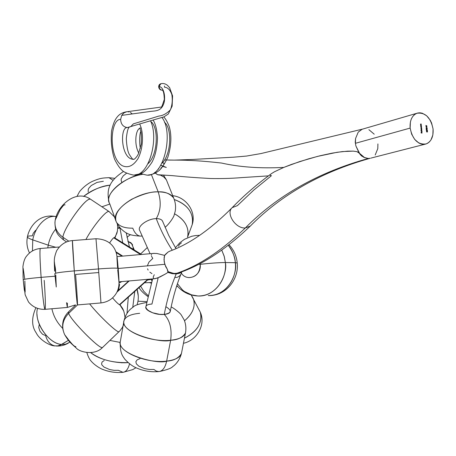 <?xml version="1.0" encoding="UTF-8"?>
<svg xmlns="http://www.w3.org/2000/svg" width="456" height="456" viewBox="0 0 456 456"><rect width="100%" height="100%" fill="white"/><g stroke="black" fill="none" stroke-linecap="round" stroke-linejoin="round"><path stroke-width="0.68" d="M119.005 281.631L117.01 256.665M55.649 273.201C55.871 263.528 51.881 262.987 56.658 250.732C60.631 244.439 65.892 241.059 72.441 240.586L95.971 238.744L98.507 268.937C109.981 268.071 116.536 267.889 118.184 268.396C116.536 267.889 109.981 268.071 98.507 268.937L95.971 238.744C104.994 239.024 111.281 242.535 114.832 249.29C116.679 253.485 116.901 253.69 118.189 268.402C119.181 282.663 119.78 286.1 116.85 292.342C113.384 298.537 108.095 302.072 100.981 302.932L98.507 268.937L74.288 270.91C73.547 261.505 72.179 241.817 72.441 240.586L74.288 270.91L98.507 268.937L100.981 302.932L77.463 304.927C77.087 305.275 75.023 280.913 74.288 270.91C75.696 289.395 77.258 306.027 77.463 304.927C77.731 303.542 76.312 283.415 75.605 274.432L98.428 272.568M54.8 273.64C55.529 272.887 62.022 271.981 74.288 270.91C62.022 271.981 55.529 272.887 54.8 273.64L56.253 287.018L55.786 274.991M165.859 306.688C172.146 310.513 171.616 313.09 164.263 314.418L167.848 313.694L169.917 312.286L170.276 311.391L169.917 312.286L167.848 313.694L164.263 314.418C169.951 320.448 172.083 329.055 170.652 340.25C177.606 339.976 182.537 337.588 185.461 333.074L185.677 331.928L185.461 333.074C184.047 336.904 179.117 339.298 170.652 340.25L166.645 361.112C158.015 364.789 116.377 354.158 120.373 341.236C116.343 350.903 145.96 363.911 166.645 361.112C165.249 367.519 162.701 371.002 159.001 371.566C162.701 371.002 165.249 367.519 166.645 361.112L170.652 340.25C149.887 342.775 120.013 329.984 123.992 320.699C120.065 333.119 162.011 343.727 170.652 340.25C172.083 329.055 169.951 320.448 164.263 314.418C167.01 299.86 170.989 286.374 176.198 273.959L167.973 272.403L167.227 269.097L164.747 264.303L118.212 268.481L117.124 257.258L118.212 268.481L164.747 264.303L164 259.481L164.65 255.4L156.91 253.49L153.558 253.405L156.91 253.49L164.65 255.4L168.167 251.968L165.397 254.385L164.65 255.4L164.166 257.292L164.183 261.852L165.773 266.823L167.227 269.097L168.161 271.69L174.072 273.52L178.285 273.098C201.871 265.175 225.868 249.5 250.281 226.079C281.495 194.535 321.383 171.958 369.947 158.346M116.958 256.637L117.54 267.501L116.947 257.919M117.728 269.941L118.953 281.836M55.592 272.534L54.349 261.653M54.27 261.738L54.623 271.149M145.891 306.734C144.193 310.291 156.009 315.278 164.263 314.418C150.731 315.74 138.008 304.739 151.956 304.055L158.067 278.297M146.701 302.459C138.972 303.918 134.594 305.349 133.562 306.757L130.786 308.877C127.657 311.59 125.389 315.535 123.992 320.699C125.503 316.578 130.747 314.116 139.713 313.3M178.969 272.779L175.942 273.577C198.314 266.133 221.439 250.937 245.317 227.977L250.298 226.062L245.317 227.977C277.237 195.601 318.22 172.436 368.266 158.488L363.785 157.309L360.234 154.641L355.885 145.937L359.191 153.148L356.962 151.648L353.235 151.13L342.342 151.586L332.133 153.142L319.998 155.775L308.478 158.87L291.469 164.422L283.792 167.415C260.638 168.612 239.885 167.158 221.536 163.048C203.741 160.985 188.009 160.01 174.346 160.107L168.635 160.073L174.346 160.107C188.009 160.01 203.741 160.985 221.536 163.048C239.885 167.158 260.638 168.612 283.792 167.415L299.734 161.566L317.644 156.368L337.172 152.275L347.666 151.147L353.235 151.13L356.962 151.648L358.547 152.458L364.606 157.651L368.266 158.488L370.215 158.295L368.266 158.488C318.22 172.436 277.237 195.601 245.317 227.977C221.439 250.937 198.314 266.133 175.942 273.577L172.094 273.155L168.161 271.69L167.973 272.403L168.161 271.69L167.227 269.097L167.973 272.403L165.18 274.136L167.973 272.403L172.18 273.663L176.198 273.959L179.533 273.258L181.539 271.93L176.198 273.959C170.989 286.374 167.01 299.86 164.263 314.418L159.703 314.344L152.612 312.782L147.391 310.012L145.88 307.96L145.823 306.991L145.88 307.96L147.391 310.012L152.612 312.782L159.703 314.344L164.263 314.418C167.608 314.104 169.586 313.221 170.185 311.767L170.276 311.391M166.645 361.112C175.07 360.052 180 357.532 181.437 353.548C178.49 358.251 173.559 360.776 166.645 361.112M140.049 358.633L137.142 359.858L135.854 361.693L136.39 363.871L138.692 366.065L144.649 368.636L149.391 369.474L153.889 369.451L156.414 371.133L159.001 371.566M149.42 282.595L151.346 283.176M148.154 295.665L143.788 291.281L140.419 285.861M109.828 204.049L101.91 206.79L109.828 204.049M83.551 196.445C93.241 189.519 102.121 185.752 110.204 185.147C99.887 186.658 91.006 190.42 83.551 196.445M113.116 180.337L108.99 177.686L108.163 177.68L108.99 177.686L113.116 180.337M119.831 227.59L117.711 227.829M126.283 233.295L126.46 232.948M88.207 191.936L88.23 189.485L88.869 188.151L91.285 185.518L96.986 182.417L103.364 181.254M66.53 302.664L67.346 307.447L66.53 302.664M44.198 280.332C44.865 288.859 45.942 308.017 45.036 309.339C43.97 309.67 41.758 286.79 41.131 277.351C29.8 278.337 23.826 279.157 23.205 279.807C23.826 279.157 29.8 278.337 41.131 277.351C42.716 297.238 44.015 307.903 45.036 309.339L67.346 307.447L75.177 304.984M55.005 276.216L41.131 277.351L55.005 276.216M67.391 303.097L67.346 307.447M24.858 280.976L25.165 291.669M25.063 292.267L24.328 290.13L23.233 279.83M23.079 277.476L23.045 268.521M23.188 268.424L24.675 278.65M44.956 309.345C38.264 309.544 32.786 307.093 28.517 301.992L25.183 294.844L23.21 279.807L22.92 266.583C23.581 261.607 24.812 258.113 26.608 256.095C30.09 251.615 34.65 249.084 40.299 248.497C39.655 250.469 39.934 260.085 41.131 277.351C40.43 268.447 39.416 249.671 40.299 248.497L59.32 246.998M132.918 249.603L133.192 247.112L132.918 249.603M131.995 243.92L127.828 241.372L130.786 242.677L132.451 244.644L130.786 242.677L127.828 241.372L130.747 242.643L132.673 245.1M47.777 247.91L48.222 245.157L55.803 247.277L48.222 245.157L32.752 239.879C29.019 238.579 27.246 237.53 27.428 236.738C27.725 236.105 29.361 235.82 32.336 235.889L33.214 233.307L35.585 230.331M27.428 236.727C29.372 226.883 39.079 212.935 56.145 216.646C47.139 214.371 35.272 225.937 32.752 239.879L32.462 250.903M27.428 236.738C27.246 237.53 29.019 238.579 32.752 239.879L48.222 245.157C49.499 239.064 51.973 233.746 55.638 229.197M32.752 239.879C35.255 226.062 46.939 214.537 55.923 216.611M37.517 308.45C33.533 321.594 48.558 343.984 61.628 344.445L68.423 340.318L60.209 345.181L57.781 345.893L54.862 345.876C50.342 344.861 47.264 341.441 45.628 335.61L42.539 334.254L39.94 331.187L38.72 327.465L39.29 324.353M54.862 345.876L57.781 345.893L61.628 344.445L65.835 344.132L69.962 342.114M62.74 328.423C57.103 322.751 53.489 316.196 51.893 308.758M61.628 344.445C50.696 343.909 37.403 327.807 37.021 314.48M188.75 277.63C196.148 277.248 199.973 272.808 200.224 264.315L198.736 264.292L200.224 264.315C201.763 276.313 186.424 282.652 180.946 272.46M181.739 271.856L181.083 273.788L181.739 271.856M180.616 274.666L179.658 275.897L177.521 277.214M177.065 277.339L175.44 277.476M232.167 207.651C225.572 213.277 235.547 228.792 245.317 227.977C235.547 228.792 225.572 213.277 232.167 207.651L237.394 205.627L253.747 190.106L271.423 175.691L270.271 175.452L270.163 174.99M119.01 281.836L155.205 278.667L159.862 277.031L165.18 274.136L157.394 278.08L154.305 278.701M153.615 278.491L153.176 277.151L154.248 274.729M162.741 221.69L162.416 220.886C161.441 219.37 159.389 218.618 156.254 218.641C160.734 230.24 166.064 240.745 172.231 250.162M137.997 301.222L146.872 301.61L137.997 301.222M136.937 288.859L138.242 295.801L136.937 288.859M122.977 372.318C125.987 371.891 128.17 369.075 129.527 363.854C128.17 369.075 125.987 371.891 122.977 372.318L118.4 370.312L114.08 370.335L109.588 369.537L104.036 367.103L101.967 365.022L101.563 363.968L102.064 362.024L104.219 360.542M129.162 280.981L116.941 292.153L129.162 280.981M119.614 304.528L147.607 279.471M119.073 331.666L119.044 331.694C118.127 333.798 98.855 315.643 89.632 303.895C98.245 314.851 116.16 332.014 118.663 331.768M119.837 304.75L123.622 310.787L119.962 304.876M119.706 304.882C118.167 304.01 115.79 301.684 112.581 297.905C115.778 301.672 118.155 303.998 119.706 304.882L119.717 304.87M102.155 347.557C98.519 348.43 70.805 320.186 68.651 313.38C62.512 319.935 61.195 327.043 64.689 334.704C61.195 327.043 62.512 319.935 68.651 313.38C70.993 320.693 101.015 350.778 102.589 347.438C94.62 356.005 79.281 351.992 76.306 348.076C69.996 342.49 69.078 341.829 64.826 334.955M77.509 304.921L68.651 313.38L77.509 304.921M140.63 254.602L114.302 238.197M115.892 251.769L122.772 256.141L115.892 251.769M90.926 199.494L90.476 199.192C86.492 196.496 63.794 227.647 62.871 237.211C56.698 232.691 54.144 226.991 55.216 220.111C54.144 226.991 56.698 232.691 62.871 237.211C63.72 228.348 84.2 199.375 89.689 199.186M85.888 239.537C92.995 226.227 106.425 210.068 109.018 211.516L109.423 211.783M62.871 237.211L68.828 241.201L62.871 237.211L63.566 239.919L66.587 241.948M108.289 211.544C104.76 212.12 93.206 226.307 86.509 238.414M109.634 242.94C111.976 239.349 113.538 237.576 114.313 237.622L114.222 237.559C113.293 237.855 111.766 239.651 109.634 242.94M114.593 237.815L116.816 233.483L117.346 231.317L116.816 233.483L114.638 237.747M140.362 236.122L141.879 235.986L140.362 236.122C137.216 235.741 134.685 233.084 132.759 228.154C125.366 228.285 120.179 226.638 117.215 223.212L116.474 222.294L114.576 217.221L115.915 220.909M55.267 219.866C58.015 204.744 76.329 189.217 90.476 199.192L109.018 211.516L114.707 217.159M174.283 199.523C186.635 204.043 192.768 211.59 192.683 222.157M188.071 234.589C188.442 226.028 183.945 219.097 174.574 213.796C185.13 219.974 189.462 227.761 187.558 237.166L192.17 224.717C193.982 213.237 188.026 204.847 174.306 199.534M191.503 226.524L192.17 224.717C196.582 211.84 186.247 197.191 172.721 195.675M178.518 246.223L179.402 244.445L181.454 242.826M151.711 279.118L152.56 279.061M200.908 314.429C201.666 324.313 196.183 332.224 184.458 338.164C197.465 331.307 202.732 322.62 200.258 312.103L198.998 309.67M192.124 296.4L193.395 298.845C195.692 306.421 192.734 313.728 184.52 320.767C191.759 314.714 194.929 308.182 194.039 301.171M176.842 285.513C182.389 292.051 189.394 295.534 197.87 295.972C219.182 296.326 227.761 271.896 225.355 262.536C227.339 280.263 213.294 297.078 197.87 295.972L191.543 294.844L184.458 291.509L182.542 290.016L177.43 283.723M172.26 250.207C166.075 240.774 160.74 230.257 156.254 218.641C160.746 210.923 161.395 201.997 158.198 191.868C151.951 191.406 143.104 193.88 131.647 199.289C119.552 206.625 114.325 213.887 115.978 221.08C110.512 210.296 137.478 191.349 158.198 191.868L151.386 174.545L158.198 191.868C166.058 191.953 171.194 193.96 173.611 197.893L174.386 199.819L173.611 197.893C169.706 193.424 164.565 191.417 158.198 191.868C161.395 201.997 160.746 210.923 156.254 218.641C159.703 218.629 161.823 219.518 162.621 221.308M160.335 175.07L163.818 176.962L166.377 179.824L163.995 177.099L160.335 175.07M162.205 90.134L162.205 90.134C160.238 90.003 159.184 88.789 159.041 86.492C163.026 86.908 165.465 94.021 164.308 101.722C161.806 112.011 155.2 110.631 149.716 111.538L121.701 115.385L120.64 119.386C120.891 124.157 123.114 126.888 127.315 127.577L163.926 116.867L168.321 113.977L172.134 106.162L172.579 95.914L169.621 87.672L167.289 85.147L165.118 83.921L163.009 83.482L160.905 83.704L159.252 85.414L159.423 88.367L160.991 89.935L162.205 90.134M164.445 86.007L164.587 87.159M162.53 90.077L162.974 91.001C163.59 91.513 164.046 94.289 164.331 99.328C162.37 105.427 161.338 108.009 161.236 107.069L126.181 111.851L123.661 113.048L121.701 115.385L123.907 112.871L126.739 111.754M161.276 83.613L160.905 83.704C157.331 84.765 158.431 89.992 161.789 90.134M355.885 145.937L355.235 142.249L355.555 138.55L355.441 143.298L410.138 128.09C409.687 120.498 411.933 115.556 416.881 113.27C425.214 112.136 430.612 117.374 433.075 129.002L431.581 122.983L430.247 120.23L426.656 115.767L422.302 113.219L420.033 112.803L417.827 112.991L415.758 113.778L413.917 115.14L412.366 117.021L411.175 119.358L410.389 122.048L410.138 128.09L411.665 134.212L414.726 139.451L418.847 143.007L421.105 143.971L423.379 144.335L425.579 144.096L427.625 143.264L429.438 141.867L430.948 139.963L432.858 134.959L433.075 129.002C433.553 136.732 431.228 141.713 426.098 143.948C417.895 144.905 412.577 139.621 410.138 128.09L355.441 143.298L355.555 138.55L355.235 142.249L355.885 145.937M362.178 129.236L362.491 129.133M368.893 129.669L374.222 134.201M155.211 173.086L157.548 174.705L172.191 175.628L157.548 174.705L159.549 175.081M363.136 128.957L362.161 129.242L358.245 132.109L355.555 138.55M225.355 262.536C219.159 262.565 210.78 263.158 200.224 264.315C210.78 263.158 219.159 262.565 225.355 262.536L235.336 262.707C237.707 271.901 229.26 295.893 208.215 295.545C223.446 296.634 237.297 280.115 235.336 262.707L225.355 262.536L224.306 256.648L221.758 250.127L224.152 256.101L225.355 262.536M237.234 263.015L235.336 262.707C234.669 256.004 232.315 250.196 228.279 245.277C232.856 251.587 235.21 257.401 235.336 262.707L237.24 262.93M122.846 243.367L119.951 228.085L122.846 243.367M119.016 283.062L121.877 281.597L119.016 283.062M127.606 281.113L128.199 281.415L127.606 281.113M128.347 296.588L127.007 313.283L128.347 296.588M421.76 129.076L421.036 129.173L421.093 127.674L421.612 127.686L420.991 128.028L421.697 128.506L421.133 128.512L421.11 128.877L421.76 129.076L421.065 128.723L421.686 128.381L421.076 127.805L421.612 127.686L421.036 127.686L421.036 129.173L421.76 129.076M421.219 129.589L421.806 129.487L421.635 130.53L421.122 129.76L421.646 130.53L421.806 129.487L421.219 129.589M422.17 132.93L421.167 133.015L421.099 132.337L421.258 132.895L421.572 132.907L421.515 132.354L421.675 132.913L422.17 132.93L421.675 132.913L421.515 132.354L421.572 132.907L421.258 132.895L421.099 132.337L421.167 133.015L422.17 132.93M421.726 132.058L421.794 131.208L422.022 131.545L421.589 132.149L421.498 131.168L421.464 132.058L421.823 132.172L422.051 131.687L421.794 131.208L422.051 131.687L421.726 132.058M421.942 130.804L420.905 130.764L421.942 130.804M420.882 126.466L421.475 126.369L421.355 127.389L420.774 126.751L421.321 127.406L421.475 126.369L420.882 126.466M421.429 125.959L420.706 126.05L420.723 125.235L421.35 125.189L420.728 125.565L421.429 125.959L420.728 125.565L421.35 125.189L420.785 125.195L420.706 126.05L421.429 125.959M421.304 124.779L420.58 124.876L420.597 124.055L421.224 124.015L420.603 124.385L421.304 124.779L420.603 124.385L421.224 124.015L420.66 124.015L420.58 124.876L421.304 124.779M426.691 131.277L426.559 131.824L426.559 131.197L427.141 131.1L427.449 131.932L427.335 131.345L426.896 131.641L426.691 131.277L426.998 131.641L427.164 131.225L427.306 132.035L427.517 131.59L427.141 131.1L426.622 131.163L426.765 131.972L426.691 131.277M426.616 130.159L426.725 130.906L426.394 130.148L427.295 130.69L427.329 130.046L427.426 130.986L426.616 130.159L427.426 130.986L427.329 130.046L427.295 130.69L426.52 130.046L426.725 130.906L426.349 130.479L426.616 130.159M426.332 129.156L426.297 129.795L426.206 128.94L427.283 129.817L426.206 128.94L426.297 129.795L426.332 129.156M426.394 128.028L426.497 128.774L426.172 128.016L427.067 128.558L427.101 127.914L427.198 128.854L426.394 128.028L427.198 128.854L427.101 127.914L427.067 128.558L426.292 127.914L426.497 128.774L426.121 128.347L426.394 128.028M426.696 127.247L426.753 127.777L426.696 127.247M426.976 126.728L426.012 127.076L426.702 126.705L425.927 126.272L426.611 125.89L425.841 125.457L426.884 125.873L426.16 126.278L426.976 126.728L426.007 127.053L426.976 126.751L426.16 126.278L426.884 125.89L425.841 125.457L426.611 125.89L425.927 126.272L426.702 126.705L426.012 127.076L426.976 126.728M118.492 290.267L119.597 284.447L118.965 284.527M198.423 235.381L199.603 235.381L198.423 235.381M151.951 273.651L149.836 272.152M148.12 270.089L147.544 268.806M147.305 265.945L148.97 262.092L152.777 258.432L151.449 256.158M151.301 255.212L151.506 254.471M152.737 253.587L153.165 253.473M139.753 230.542C136.846 226.478 147.744 218.572 156.254 218.641C147.75 218.572 136.863 226.467 139.747 230.531M170.139 251.034L168.167 251.968M377.899 143.919L377.802 148.599L375.197 155.017M271.542 173.582L274.506 171.752L283.792 167.415L274.506 171.752L271.559 173.571M359.191 153.148L361.488 155.906L364.606 157.651M158.392 169.056L158.836 168.976M161.646 167.455L160.843 168.087M163.168 162.974L164.149 163.476L163.333 165.511M148.046 163.687C158.306 154.379 158.574 126.586 150.822 121.575C158.574 126.586 158.306 154.379 148.046 163.687C158.306 154.379 158.574 126.586 150.822 121.575C158.574 126.586 158.306 154.379 148.046 163.687M138.795 153.079C133.956 144.392 135.557 129.966 139.781 128.29C135.557 129.966 133.956 144.392 138.795 153.079M140.494 128.056L141.252 128.068L140.494 128.056M164.582 87.239C167.637 87.381 170.042 89.764 171.804 94.381C172.71 99.887 172.243 105.045 170.407 109.85C166.531 113.686 162.695 115.756 158.899 116.052L133.312 123.884L130.69 126.677L127.315 127.577C119.683 126.654 120.886 158.756 133.089 159.264L133.813 159.292L133.089 159.264C120.886 158.756 119.683 126.654 127.315 127.577C123.114 126.888 120.891 124.157 120.64 119.386C109.97 118.902 108.254 157.497 122.191 165.676C128.028 168.304 133.312 165.927 138.037 158.545C143.452 148 143.788 132.189 139.718 124.163C143.788 132.189 143.452 148 138.037 158.545C133.312 165.927 128.028 168.304 122.191 165.676C108.254 157.497 109.97 118.902 120.64 119.386L121.701 115.385L149.716 111.538C155.2 110.631 161.806 112.011 164.308 101.722C165.465 94.021 163.026 86.908 159.041 86.492L160.837 83.727M162.843 166.463L166.315 167.437L160.86 165.22L162.672 166.377M164.474 122.333C171.821 127.686 171.747 153.324 162.205 163.066C171.747 153.324 171.821 127.686 164.474 122.333M127.737 111.714L129.071 111.925M130.348 112.432L132.04 113.704M126.814 111.743C122.932 112.353 119.939 113.857 117.83 116.257C115.693 118.72 113.647 121.598 111.56 130.883C110.683 141.531 111.697 150.999 114.616 159.292C117.01 164.075 119.227 167.472 121.273 169.489C123.012 171.724 126.871 173.548 132.838 174.95C148.348 178.062 159.429 139.428 150.554 120.914M140.534 173.582L146.29 175.013C163.738 178.547 174.078 132.542 161.943 117.483M157.548 174.705L154.669 172.419M127.201 111.714L126.181 111.851M142.506 174.317C122.43 177.606 103.979 194.41 109.657 203.575C102.6 193.526 128.615 175.03 142.506 174.317M126.529 173.246L123.245 175.873L121.387 178.729L121.091 180.097L121.843 182.474M115.978 221.08L116.474 222.294M117.021 256.705L117.124 257.258M118.908 281.705L118.805 281.095M55.216 220.111L60.243 209.481L63.378 205.491L64.712 204.624L65.066 204.938M75.73 304.996L68.548 311.853L68.651 313.38M75.878 346.697L74.681 346.338L72.618 344.599L68.195 339.446M67.984 339.013L64.689 334.704M121.467 362.657L121.826 362.89M120.167 342.439L109.924 340.421L120.167 342.439M90.824 352.727C100.4 359.71 112.797 362.999 128.011 362.594C120.492 363.517 101.135 361.192 90.824 352.727M120.264 228.08L117.699 228.302M421.287 132.981L421.783 133.038L421.287 132.981M421.555 131.271L421.492 132.08L421.555 131.271M420.916 130.883L421.561 130.918L420.916 130.883M421.196 129.994L421.447 129.595L421.6 130.405L421.11 130.017L421.726 130.302L421.566 129.629L421.196 129.994M420.934 127.777L421.623 127.811L420.934 127.777M421.03 129.168L421.447 129.065L421.03 129.168M421.008 126.5L420.865 126.876L421.116 126.477L421.452 126.899L421.276 127.287L420.78 126.899L421.327 127.258L421.338 126.603L420.82 126.557M420.677 125.286L421.35 125.189L420.677 125.286M420.7 126.05L421.162 125.947L420.7 126.05M420.552 124.112L421.224 124.015L420.552 124.112M420.58 124.87L421.036 124.767L420.58 124.87M426.463 125.97L425.955 126.289L426.463 125.97M158.876 371.572C150.691 372.273 142.893 370.916 135.478 367.502C132.04 365.911 128.478 363.136 124.796 359.174C123 356.278 120.059 354.095 120.184 342.331M123.992 320.699L120.373 341.236M171.148 307.002C172.83 307.338 180.445 313.152 181.385 315.17L184.201 319.975C185.86 324.182 186.282 328.548 185.461 333.074L181.437 353.548C179.219 361.807 173.901 365.889 172.773 366.544C171.445 368.209 166.987 369.867 159.406 371.515M147.083 247.728L140.59 253.969M138.869 287.183C140.06 289.885 143.087 293.014 147.949 296.565M76.996 196.354L79.224 192.238C79.219 191.748 84.708 185.045 92.26 181.437C100.519 177.891 103.056 177.994 108.95 177.686L114.769 178.342M126.956 237.291L130.41 234.663M29.509 252.972C27.508 248.936 26.665 244.644 26.978 240.09L27.406 236.869M68.394 343.066C64.581 345.295 60.488 346.275 56.099 346.001M55.011 345.899C49.938 346.024 39.398 339.663 36.246 332.931C31.555 326.211 31.43 317.838 35.859 307.811M117.004 256.608L154.208 253.342M145.869 306.808L152.606 278.907M162.456 220.949L168.766 235.45L175.976 248.64M134.491 250.532L131.396 243.219M136.96 288.836L137.438 290.643C138.658 295.573 138.578 300.128 137.21 304.306M135.968 367.735L132.816 369.577L123.308 372.273M117.3 291.401L128.638 281.027M102.589 347.438L119.991 330.731L122.385 327.459L124.038 323.754M124.967 317.302C123.895 308.341 121.644 307.578 120.863 305.896L119.934 304.659M116.12 252.481L121.969 256.204M114.929 238.049L117.386 231.106L117.711 227.618L117.397 224.067M151.951 281.107L151.392 279.414M191.161 294.947L200.258 312.103C206.089 324.746 196.798 340.444 183.454 343.288M141.24 236.1L141.907 236.065M164.998 227.202C167.717 225.817 173.913 217.295 174.232 214.827L175.207 211.282C175.999 206.71 175.469 202.247 173.611 197.893L166.377 179.824L163.47 175.15M160.022 175.07L165.933 175.252M164.548 159.942L174.346 160.107L192.478 159.463L234.019 157.155L246.542 156.055L260.963 153.564L362.509 129.122M362.161 129.242L416.881 113.27M229.015 244.707C233.774 249.814 236.51 255.884 237.223 262.918C239.007 278.593 227.02 294.24 211.584 295.431M144.062 282.811L151.546 282.492M129.595 247.608L126.215 232.816M132.753 307.304L134.885 290.66M152.509 279.237L147.459 280.041M175.423 247.728L179.789 242.757L184.395 239.337L191.708 236.271L195.613 235.547L199.585 235.399M150.098 253.735L139.707 230.462M271.639 173.514C257.321 183.933 244.165 195.31 232.178 207.64C210.358 229.556 189.479 244.097 169.546 251.256M181.391 273.019C176.575 284.892 172.847 297.785 170.208 311.699M425.089 144.204L370.933 158.095M172.191 175.628C183.751 176.797 196.57 177.766 210.661 178.524C221.855 178.718 232.172 178.41 241.612 177.606L268.424 175.873M139.736 127.988L140.625 130.65C141.246 131.716 141.451 136.241 141.235 144.216L138.379 153.968L136.96 156.414C133.648 160.33 134.457 158.876 133.089 159.264C133.192 160.027 131.966 158.477 129.401 154.612C127.72 151.643 126.688 146.325 126.306 138.652C127.492 127.737 128.797 128.199 129.014 127.389M140.819 131.391C139.188 134.674 139.547 146.057 140.454 148.206M153.153 120.133C155.485 123.741 156.932 129.612 157.497 137.74C157.177 147.698 155.336 155.866 151.973 162.256C143.589 174.739 140.836 173.474 134.611 174.967M163.715 116.941C165.197 118.195 166.913 121.068 168.857 125.554C171.085 131.773 172.317 143.053 167.825 157.257C164.143 164.912 160.871 169.603 158.004 171.325C155.314 173.4 152.002 174.637 148.075 175.036M114.513 216.879L109.657 203.575M123.536 171.422C111.435 179.59 105.803 187.177 108.984 201.751M140.437 236.122C133.91 235.741 129.572 234.851 127.429 233.449C126.529 233.329 119.5 228.883 116.975 223.263M177.663 286.471L176.592 286.294M63.139 239.634C58.516 235.188 55.279 233.939 54.931 222.414M114.234 237.565L141.594 254.516M63.088 330.275C61.651 323.201 63.469 317.068 68.525 311.875M119.711 304.876L148.394 279.289M122.864 372.324C116.126 372.928 109.577 372.022 103.221 369.594C100.873 368.904 94.797 365.478 90.949 360.907C89.507 359.362 88.145 356.609 86.857 352.648"/></g></svg>
